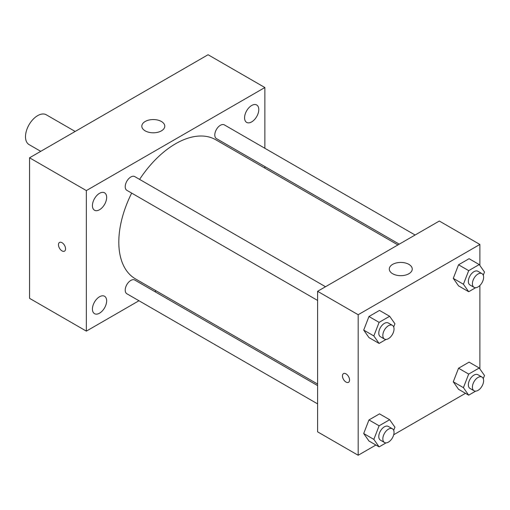 <?xml version="1.0" encoding="UTF-8"?>
<svg xmlns="http://www.w3.org/2000/svg" width="510" height="510" viewBox="0 0 510 510"><rect width="100%" height="100%" fill="white"/><g stroke="black" fill="none" stroke-linecap="round" stroke-linejoin="round"><path stroke-width="0.76" d="M75.168 131.459L46.276 114.782A17.212 9.939 120 0 0 33.016 119.391A17.212 9.939 120 0 0 25.5 136.712A17.212 9.939 120 0 0 29.064 144.591L40.743 151.336M138.969 300.747L86.356 331.124L29.554 298.331L29.554 157.794L208.067 54.736L264.862 87.529L264.862 148.276M251.679 105.481A10.053 5.801 120 0 0 245.112 114.342A10.053 5.801 120 0 0 246.649 122.394A10.053 5.801 120 0 0 256.702 116.592A10.053 5.801 120 0 0 256.702 104.983A10.053 5.801 120 0 0 251.679 105.481M99.539 193.315A10.053 5.801 120 0 0 92.973 202.177A10.053 5.801 120 0 0 94.516 210.228A10.053 5.801 120 0 0 104.569 204.427A10.053 5.801 120 0 0 104.569 192.818A10.053 5.801 120 0 0 99.539 193.315M99.539 296.756A10.053 5.801 120 0 0 92.973 305.611A10.053 5.801 120 0 0 94.516 313.669A10.053 5.801 120 0 0 104.569 307.861A10.053 5.801 120 0 0 104.569 296.259A10.053 5.801 120 0 0 99.539 296.756M86.356 331.124L86.356 190.587L29.554 157.794M86.356 190.587L264.862 87.529M161.409 130.86A11.475 6.624 180 0 1 148.901 132.294A11.475 6.624 180 0 1 141.818 126.174A11.475 6.624 180 0 1 153.293 119.55A11.475 6.624 180 0 1 164.768 126.174A11.475 6.624 180 0 1 161.409 130.86M156.136 290.834L154.804 291.605M65.561 248.855A5.017 2.901 60 0 1 64.521 251.149A5.017 2.901 60 0 1 59.504 248.249A5.017 2.901 60 0 1 59.504 242.454A5.017 2.901 60 0 1 63.374 243.799A5.017 2.901 60 0 1 65.561 248.855M64.528 251.149A5.017 2.901 60 0 1 59.504 248.249A5.017 2.901 60 0 1 59.504 242.454M264.862 166.56L264.862 168.102M415.102 235.014L224.355 124.893A7.918 4.571 120 0 0 220.397 125.281A7.918 4.571 120 0 0 214.799 134.978A7.918 4.571 120 0 0 216.438 138.605L399.266 244.156M317.602 385.598L134.78 280.047A7.918 4.571 120 0 0 130.821 280.436A7.918 4.571 120 0 0 125.218 290.133A7.918 4.571 120 0 0 126.862 293.76L317.602 403.882M325.52 286.735L134.78 176.607A7.918 4.571 120 0 0 130.821 177.002A7.918 4.571 120 0 0 125.645 183.976A7.918 4.571 120 0 0 126.862 190.326L317.602 300.447M131.682 193.105A80.325 46.378 120 0 0 118.811 242.116A80.325 46.378 120 0 0 135.45 278.887L317.602 384.055M397.928 244.927L215.768 139.766A80.325 46.378 120 0 0 139.6 179.392M375.908 445.026L358.173 455.264L317.602 431.842L317.602 291.306L439.314 221.034L479.884 244.456L479.884 265.487M465.483 393.312L393.714 434.743M458.547 285.868L453.275 278.371L458.547 264.786L469.085 258.704L458.547 264.786L453.275 278.371L458.547 285.868L468.69 291.726L463.418 284.229L468.69 270.644L479.228 264.556L484.5 272.053L483.27 275.221M368.966 441.022L363.7 433.525L368.966 419.94L379.51 413.859L368.966 419.94L363.7 433.525L368.966 441.022L379.108 446.881L373.843 439.378L379.108 425.799L389.653 419.711L394.918 427.208L393.694 430.376M479.884 285.498L479.884 368.921M358.173 455.264L358.173 314.727L479.884 244.456M458.547 389.302L453.275 381.805L458.547 368.226L469.085 362.138L458.547 368.226L453.275 381.805L458.547 389.302L468.69 395.161L463.418 387.664L468.69 374.079L479.228 367.997L484.5 375.494L483.27 378.656M368.966 337.588L363.7 330.091L368.966 316.506L379.51 310.418L368.966 316.506L363.7 330.091L368.966 337.588L379.108 343.44L373.843 335.943L379.108 322.358L389.653 316.276L394.918 323.773L393.694 326.935M358.173 314.727L317.602 291.306M392.655 273.736A11.475 6.624 180 0 1 389.296 269.05A11.475 6.624 180 0 1 400.771 262.427A11.475 6.624 180 0 1 412.246 269.05A11.475 6.624 180 0 1 405.163 275.17A11.475 6.624 180 0 1 392.655 273.736M349.554 380.02A5.017 2.901 60 0 1 348.515 382.315A5.017 2.901 60 0 1 343.491 379.421A5.017 2.901 60 0 1 343.491 373.62A5.017 2.901 60 0 1 347.361 374.965A5.017 2.901 60 0 1 349.554 380.02M348.515 382.315A5.017 2.901 60 0 1 343.498 379.414A5.017 2.901 60 0 1 343.491 373.62M386.064 339.424L379.108 343.44M392.394 325.342L388.339 323.002A7.918 4.571 120 0 0 382.239 325.125A7.918 4.571 120 0 0 378.783 333.094A7.918 4.571 120 0 0 380.422 336.715L384.483 339.061A7.918 4.571 120 0 0 392.394 334.483A7.918 4.571 120 0 0 392.394 325.342A7.918 4.571 120 0 0 386.293 327.465A7.918 4.571 120 0 0 382.838 335.433A7.918 4.571 120 0 0 384.483 339.061M373.843 335.943L363.7 330.091M379.108 322.358L368.966 316.506M389.653 316.276L379.51 310.418M475.645 287.71L468.69 291.726M481.975 273.628L477.921 271.282A7.918 4.571 120 0 0 471.82 273.405A7.918 4.571 120 0 0 468.358 281.373A7.918 4.571 120 0 0 470.003 285.001L474.058 287.34A7.918 4.571 120 0 0 481.975 282.769A7.918 4.571 120 0 0 481.975 273.628A7.918 4.571 120 0 0 475.875 275.751A7.918 4.571 120 0 0 472.419 283.713A7.918 4.571 120 0 0 474.058 287.34M463.418 284.229L453.275 278.371M468.69 270.644L458.547 264.786M479.228 264.556L469.085 258.704M386.064 442.865L379.108 446.881M392.394 428.782L388.339 426.436A7.918 4.571 120 0 0 382.239 428.559A7.918 4.571 120 0 0 378.783 436.528A7.918 4.571 120 0 0 380.422 440.149L384.483 442.495A7.918 4.571 120 0 0 392.394 437.924A7.918 4.571 120 0 0 392.394 428.782A7.918 4.571 120 0 0 386.293 430.899A7.918 4.571 120 0 0 382.838 438.868A7.918 4.571 120 0 0 384.483 442.495M373.843 439.378L363.7 433.525M379.108 425.799L368.966 419.94M389.653 419.711L379.51 413.859M475.645 391.144L468.69 395.161M481.975 377.062L477.921 374.722A7.918 4.571 120 0 0 471.82 376.839A7.918 4.571 120 0 0 468.358 384.808A7.918 4.571 120 0 0 470.003 388.435L474.058 390.775A7.918 4.571 120 0 0 481.975 386.204A7.918 4.571 120 0 0 481.975 377.062A7.918 4.571 120 0 0 475.875 379.185A7.918 4.571 120 0 0 472.419 387.154A7.918 4.571 120 0 0 474.058 390.775M463.418 387.664L453.275 381.805M468.69 374.079L458.547 368.226M479.228 367.997L469.085 362.138"/></g></svg>
